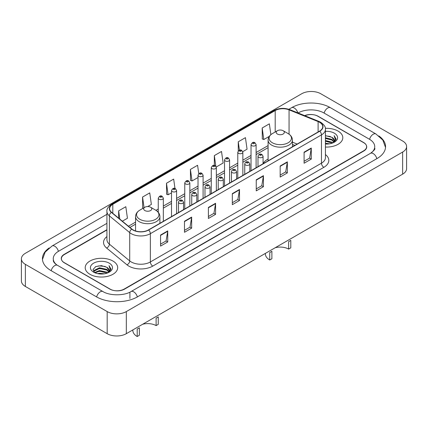 <?xml version="1.0" encoding="UTF-8"?>
<svg xmlns="http://www.w3.org/2000/svg" width="428" height="428" viewBox="0 0 428 428"><rect width="100%" height="100%" fill="white"/><g stroke="black" fill="none" stroke-linecap="round" stroke-linejoin="round"><path stroke-width="0.64" d="M268.089 159.029A17.933 10.352 0 0 0 263.07 163.699M294.764 145.44L292.447 144.509M106.925 229.964L64.361 254.542A10.149 5.858 0 0 0 61.386 258.689A10.149 5.858 0 0 0 64.361 262.829L109.814 289.071A10.149 5.858 0 0 0 124.168 289.071L363.64 150.816A10.149 5.858 0 0 0 366.614 146.67A10.149 5.858 0 0 0 363.64 142.524L318.186 116.282A10.149 5.858 0 0 0 304.918 115.742M371.36 152.78A18.27 10.55 0 0 0 374.735 146.67A18.27 10.55 0 0 0 369.38 139.212L323.926 112.971A18.27 10.55 0 0 0 298.091 112.971L298.081 112.976M106.925 223.336L58.62 251.225A18.27 10.55 0 0 0 53.265 258.689A18.27 10.55 0 0 0 56.64 264.793M107.182 311.584A13.536 7.811 0 0 0 126.319 311.584L402.636 152.058A13.536 7.811 0 0 0 406.6 146.531A13.536 7.811 0 0 0 402.636 141.01L320.818 93.769A13.536 7.811 0 0 0 301.681 93.769L25.364 253.301A13.536 7.811 0 0 0 21.4 258.822A13.536 7.811 0 0 0 25.364 264.349L107.182 311.584L107.182 333.685A13.536 7.811 0 0 0 126.319 333.685L402.636 174.159A13.536 7.811 0 0 0 406.6 168.632L406.6 146.531M21.4 258.822L21.4 280.923A13.536 7.811 0 0 0 25.364 286.45L107.182 333.685M49.167 247.94A29.099 16.799 0 0 0 42.442 258.689A29.099 16.799 0 0 0 50.964 270.566L96.418 296.807A29.099 16.799 0 0 0 137.565 296.807L377.036 158.547A29.099 16.799 0 0 0 385.558 146.67A29.099 16.799 0 0 0 378.834 135.927M294.785 145.429L292.447 144.482M338.045 131.064A16.237 9.379 0 0 0 325.35 128.341A16.237 9.379 0 0 1 338.045 131.064A16.237 9.379 0 0 1 342.801 137.693A16.237 9.379 0 0 0 338.045 131.064M112.922 261.032A16.237 9.379 0 0 0 95.225 259.004A16.237 9.379 0 0 0 85.199 267.666A16.237 9.379 0 0 0 89.955 274.295A16.237 9.379 0 0 0 107.653 276.328A16.237 9.379 0 0 0 117.679 267.666A16.237 9.379 0 0 0 112.922 261.032A16.237 9.379 0 0 0 95.225 259.004A16.237 9.379 0 0 0 85.199 267.666A16.237 9.379 0 0 0 89.955 274.295A16.237 9.379 0 0 0 107.653 276.328A16.237 9.379 0 0 0 117.679 267.666A16.237 9.379 0 0 0 112.922 261.032M319.55 122.29A10.828 6.249 180 0 1 322.723 126.709A10.828 6.249 180 0 1 319.55 131.134L148.452 229.916A10.828 6.249 180 0 1 131.926 229.082L111.59 212.315A10.828 6.249 180 0 1 109.632 208.73A10.828 6.249 180 0 1 112.805 204.306L275.199 110.552A10.828 6.249 180 0 1 289.06 109.852L318.106 121.589A10.828 6.249 180 0 1 319.55 122.29M319.743 122.183A11.096 6.409 0 0 0 318.261 121.461L289.216 109.723A11.096 6.409 0 0 0 275.006 110.44L112.612 204.199A11.096 6.409 0 0 0 111.371 212.4L131.706 229.173A11.096 6.409 0 0 0 148.639 230.023L319.743 131.241A11.096 6.409 0 0 0 319.743 122.183M160.554 235.052L160.554 246.105L167.733 241.959L167.733 230.911L160.554 235.052M160.554 244.142L166.085 240.953L167.701 231.275A2.707 1.562 -120 0 0 167.733 230.911M166.032 240.98L167.733 241.959M184.479 221.244L184.479 232.292L191.653 228.145L191.653 217.098L184.479 221.244M184.479 230.328L190.005 227.14L191.626 217.467A2.707 1.562 -120 0 0 191.653 217.098M189.957 227.166L191.653 228.145M208.404 207.43L208.404 218.478L215.578 214.337L215.578 203.284L208.404 207.43M208.404 216.52L213.93 213.326L215.552 203.653A2.707 1.562 -120 0 0 215.578 203.284M213.882 213.358L215.578 214.337M304.094 152.181L304.094 163.229L311.274 159.088L311.274 148.04L304.094 152.181M304.094 161.27L309.626 158.076L311.242 148.404A2.707 1.562 -120 0 0 311.274 148.04M309.572 158.109L311.274 159.088M280.174 165.994L280.174 177.042L287.349 172.901L287.349 161.848L280.174 165.994M280.174 175.084L285.701 171.89L287.322 162.217A2.707 1.562 -120 0 0 287.349 161.848M285.653 171.917L287.349 172.901M256.249 179.803L256.249 190.856L263.423 186.71L263.423 175.662L256.249 179.803M256.249 188.892L261.776 185.704L263.397 176.031A2.707 1.562 -120 0 0 263.423 175.662M261.727 185.731L263.423 186.71M232.324 193.617L232.324 204.67L239.503 200.523L239.503 189.476L232.324 193.617M232.324 202.706L237.856 199.518L239.471 189.839A2.707 1.562 -120 0 0 239.503 189.476M237.802 199.544L239.503 200.523M325.43 147.045A16.237 9.379 0 0 0 342.801 137.693A16.237 9.379 0 0 1 325.43 147.045M106.925 229.692L64.237 254.334A10.149 5.858 0 0 0 61.268 258.48A10.149 5.858 0 0 0 64.237 262.621L110.173 289.141A10.149 5.858 0 0 0 124.527 289.141L363.763 151.02A10.149 5.858 0 0 0 366.732 146.879A10.149 5.858 0 0 0 363.763 142.733L317.827 116.213A10.149 5.858 0 0 0 304.65 115.63M147.719 206.547L151.362 204.445L149.741 192.9L142.567 197.041L142.679 208.024M122.355 221.19L127.437 218.259L125.816 206.713L118.642 210.854L118.642 218.125M216.258 166.979L223.132 163.009L221.511 151.464L214.337 155.605L214.337 165.433M242.762 151.673L247.058 149.195L245.437 137.65L238.257 141.796L238.257 150.966M270.876 134.654L269.356 123.836L262.182 127.983L262.3 138.966M174.982 188.486L173.666 179.086L166.487 183.232L166.604 194.216M198.763 173.65L197.586 165.278L190.412 169.418L190.53 180.402M190.412 169.418L192.033 180.964L198.02 177.508M192.033 180.964L190.412 180.359M214.337 155.605L215.824 166.219M238.257 141.796L239.439 150.212M262.182 127.983L263.803 139.528L269.314 136.345M263.803 139.528L262.182 138.923M166.487 183.232L168.108 194.777L171.51 192.814M168.108 194.777L166.487 194.173M143.171 208.211L142.567 207.981M142.567 197.041L144.059 207.698M118.642 210.854L119.797 219.077M325.43 143.273L329.555 143.824M325.43 143.963L327.334 144.043M325.43 140.507L331.968 142.166L332.904 142.904M325.43 141.197L332.342 143.118M325.43 137.746L331.968 139.405L333.942 141.604M325.43 138.437L331.968 140.095L333.765 141.936M332.941 142.888A7.651 4.414 0 0 0 334.209 140.454A7.651 4.414 0 0 0 331.968 137.334L334.204 140.619M325.43 144.027A11.032 6.367 0 0 0 334.359 142.198A11.032 6.367 0 0 0 334.359 133.188A11.032 6.367 0 0 0 325.43 131.359M331.968 137.334L325.43 135.644M333.69 142.551L335.964 139.646L336.039 138.961L334.145 135.676L335.252 139.351L333.064 142.834M334.145 135.676L336.034 139.095M325.43 135.826L330.341 136.484M325.43 138.592L330.111 139.18M325.43 141.352L330.111 141.941M288.643 249.091L288.643 241.627L290.794 240.386L290.794 247.844L288.643 249.091A11.84 6.837 0 0 0 275.161 247.753M271.892 251.295L271.892 258.758L269.742 259.999L269.742 252.536L271.892 251.295M277.398 134.034A4.061 2.343 0 0 0 283.138 134.034A4.061 2.343 0 0 0 283.138 130.717L288.178 133.627A11.187 6.457 0 0 1 288.178 142.765A11.187 6.457 0 0 1 272.358 142.765A11.187 6.457 0 0 1 272.358 133.627C269.603 135.264 268.179 137.436 268.089 140.149A12.182 7.03 0 0 0 271.657 145.119A12.182 7.03 0 0 0 284.93 146.644A12.182 7.03 0 0 0 292.447 140.149C292.356 137.436 290.933 135.264 288.178 133.627L283.138 130.717A4.061 2.343 0 0 0 277.398 130.717A4.061 2.343 0 0 0 277.398 134.034M265.381 253.397L265.381 253.922A14.889 8.592 0 0 0 269.742 259.999M156.108 325.606L156.108 318.143L158.258 316.902L158.258 324.365L156.108 325.606A11.84 6.837 0 0 0 142.626 324.274M139.357 327.816L139.357 335.274L137.206 336.52L137.206 329.057L139.357 327.816M144.862 210.549A4.061 2.343 0 0 0 150.603 210.549A4.061 2.343 0 0 0 150.603 207.238L155.642 210.148A11.187 6.457 0 0 1 155.642 219.28A11.187 6.457 0 0 1 139.822 219.28A11.187 6.457 0 0 1 139.822 210.148C137.067 211.785 135.644 213.957 135.553 216.67A12.182 7.03 0 0 0 139.121 221.64A12.182 7.03 0 0 0 152.395 223.165A12.182 7.03 0 0 0 159.911 216.67C159.821 213.957 158.397 211.785 155.642 210.148L150.603 207.238A4.061 2.343 0 0 0 144.862 207.238A4.061 2.343 0 0 0 144.862 210.549M132.846 329.918L132.846 330.443A14.889 8.592 0 0 0 137.206 336.52M97.595 273.631L99.462 273.299L104.432 273.792M99.778 273.963L102.217 274.016M94.481 272.577L99.462 270.533L106.85 272.138L107.786 272.877M94.957 272.818L99.462 271.224L107.219 273.091M93.866 272.01L94.053 270.437L99.462 267.773L106.85 269.378L108.824 271.577M93.823 271.812L94.053 271.127L99.462 268.463L106.85 270.068L108.648 271.903M107.824 272.861A7.651 4.414 0 0 0 109.087 270.426A7.651 4.414 0 0 0 106.85 267.302L109.081 270.592M109.242 263.161A11.032 6.367 0 0 0 93.641 263.161A11.032 6.367 0 0 0 93.641 272.165A11.032 6.367 0 0 0 109.242 272.165A11.032 6.367 0 0 0 109.242 263.161M106.85 267.302L101.399 265.627L95.749 266.601L93.026 269.496L94.572 272.647M108.573 272.524L110.847 269.613L110.922 268.934L109.022 265.649L110.13 269.319L107.947 272.807M109.022 265.649L110.916 269.062M95.444 266.751L98.986 265.89L105.224 266.457M96.701 269.084L98.986 268.65L104.994 269.148M96.701 271.85L98.986 271.411L104.994 271.914M137.361 296.925A5.414 3.124 -120 0 0 131.032 291.564C124.371 295.871 109.605 295.871 102.95 291.564L57.496 265.323C56.956 265.125 54.319 263.327 53.489 261.422L53.265 260.342M96.621 296.925A5.414 3.124 -60 0 1 100.243 291.837A5.414 3.124 -60 0 1 102.95 291.564M51.167 270.683A5.414 3.124 -60 0 1 54.789 265.59A5.414 3.124 -60 0 1 57.496 265.323M42.468 259.448L45.165 252.087L52.082 245.988A5.414 3.124 60 0 1 58.417 251.348M288.852 109.29L291.559 107.728A5.414 3.124 60 0 1 297.829 112.874M291.559 107.728C302.115 101.447 319.903 101.447 330.464 107.728A5.414 3.124 120 0 0 324.13 113.088M330.464 107.728L375.918 133.969A5.414 3.124 120 0 0 369.583 139.33M376.833 158.665A5.414 3.124 -120 0 0 370.504 153.31L131.032 291.564M126.319 333.685L126.319 311.584M25.364 286.45L25.364 264.349M402.636 174.159L402.636 152.058M129.909 298.466L129.909 292.388M325.43 154.551A16.917 9.769 180 0 1 323.857 167.321L152.759 266.104A3.381 1.953 60 0 1 150.362 261.957L321.465 163.175A13.536 7.811 0 0 0 325.43 157.648L325.43 129.363A13.536 7.811 180 0 1 321.465 134.89A3.381 1.953 -120 0 0 319.743 131.241M152.759 266.104A16.917 9.769 180 0 1 128.833 266.104A16.917 9.769 180 0 1 126.939 264.798L106.604 248.031A16.917 9.769 180 0 1 106.925 236.572M131.225 261.957A13.536 7.811 0 0 0 150.362 261.957L150.362 233.672A13.536 7.811 180 0 1 129.711 232.629L109.375 215.862A13.536 7.811 180 0 1 106.925 211.379L106.925 239.669A13.536 7.811 0 0 0 109.375 244.147L129.711 260.914A13.536 7.811 0 0 0 131.225 261.957M325.43 129.363C325.879 127.25 324.322 124.89 320.765 122.29L318.983 121.429A3.381 1.584 112 0 0 318.261 121.461M318.983 121.429L289.943 109.686C284.336 107.701 279.019 107.99 273.984 110.547A3.381 1.953 60 0 1 275.006 110.44M112.612 204.199A3.381 1.953 -120 0 0 111.59 204.306C108.075 206.831 106.524 209.19 106.925 211.379M111.371 212.4A3.381 2.263 129.5 0 0 109.375 215.862L109.375 244.147A3.381 2.263 -50.5 0 1 106.604 248.031M289.943 109.686A3.381 1.584 112 0 0 289.216 109.723M131.706 229.173A3.381 2.263 129.5 0 0 129.711 232.629L129.711 260.914A3.381 2.263 -50.5 0 1 126.939 264.798M148.639 230.023A3.381 1.953 60 0 1 150.362 233.672L321.465 134.89L321.465 163.175A3.381 1.953 60 0 0 323.857 167.321M112.805 204.306L112.805 213.315M318.106 121.589L318.106 131.968M289.06 109.852L289.06 134.194M297.155 144.059L292.447 142.16M275.199 110.552L275.199 131.99M268.089 145.595L256.105 152.512M251.033 155.444L242.853 160.163M237.781 163.095L229.601 167.813M224.523 170.745L216.349 175.469M211.272 178.396L203.091 183.12M198.02 186.052L189.839 190.77M184.762 193.702L176.587 198.421M171.51 201.353L163.33 206.077M158.258 209.003L155.958 210.335M135.553 222.116L128.448 226.214M232.324 193.97L239.471 189.839M256.249 180.156L263.397 176.031M280.174 166.342L287.322 162.217M304.094 152.534L311.242 148.404M208.404 207.778L215.552 203.653M184.479 221.592L191.626 217.467M160.554 235.405L167.701 231.275M258.737 157.317A2.536 1.466 180 0 1 257.993 156.284C258.64 154.203 259.967 153.599 261.973 154.471L263.07 156.284A2.536 1.466 180 0 1 261.503 157.638A2.536 1.466 180 0 1 258.737 157.317M261.128 154.556A0.845 0.487 0 0 0 259.935 154.556A0.845 0.487 0 0 0 259.935 155.246A0.845 0.487 0 0 0 261.128 155.246A0.845 0.487 0 0 0 261.128 154.556M245.485 164.973A2.536 1.466 180 0 1 244.741 163.935C245.388 161.854 246.715 161.249 248.721 162.126L249.813 163.935A2.536 1.466 180 0 1 248.251 165.288A2.536 1.466 180 0 1 245.485 164.973M247.876 162.207A0.845 0.487 0 0 0 246.678 162.207A0.845 0.487 0 0 0 246.678 162.897A0.845 0.487 0 0 0 247.876 162.897A0.845 0.487 0 0 0 247.876 162.207M232.227 172.623A2.536 1.466 180 0 1 231.484 171.585C232.137 169.504 233.463 168.9 235.47 169.777L236.561 171.585A2.536 1.466 180 0 1 234.993 172.939A2.536 1.466 180 0 1 232.227 172.623M234.624 169.863A0.845 0.487 0 0 0 233.426 169.863A0.845 0.487 0 0 0 233.426 170.553A0.845 0.487 0 0 0 234.624 170.553A0.845 0.487 0 0 0 234.624 169.863M218.976 180.274A2.536 1.466 180 0 1 218.232 179.241C218.879 177.155 220.206 176.555 222.212 177.427L223.309 179.241A2.536 1.466 180 0 1 221.741 180.595A2.536 1.466 180 0 1 218.976 180.274M221.367 177.513A0.845 0.487 0 0 0 220.174 177.513A0.845 0.487 0 0 0 220.174 178.203A0.845 0.487 0 0 0 221.367 178.203A0.845 0.487 0 0 0 221.367 177.513M205.724 187.924A2.536 1.466 180 0 1 204.98 186.892C205.627 184.81 206.954 184.206 208.96 185.078L210.052 186.892A2.536 1.466 180 0 1 208.489 188.245A2.536 1.466 180 0 1 205.724 187.924M208.115 185.164A0.845 0.487 0 0 0 206.917 185.164A0.845 0.487 0 0 0 206.917 185.854A0.845 0.487 0 0 0 208.115 185.854A0.845 0.487 0 0 0 208.115 185.164M192.466 195.58A2.536 1.466 180 0 1 191.728 194.542C192.375 192.461 193.702 191.856 195.708 192.734L196.8 194.542A2.536 1.466 180 0 1 195.232 195.896A2.536 1.466 180 0 1 192.466 195.58M194.863 192.814A0.845 0.487 0 0 0 193.665 192.814A0.845 0.487 0 0 0 193.665 193.504A0.845 0.487 0 0 0 194.863 193.504A0.845 0.487 0 0 0 194.863 192.814M179.214 203.23A2.536 1.466 180 0 1 178.471 202.193C179.118 200.111 180.45 199.507 182.451 200.384L183.548 202.193A2.536 1.466 180 0 1 181.98 203.546A2.536 1.466 180 0 1 179.214 203.23M181.606 200.47A0.845 0.487 0 0 0 180.413 200.47A0.845 0.487 0 0 0 180.413 201.16A0.845 0.487 0 0 0 181.606 201.16A0.845 0.487 0 0 0 181.606 200.47M256.105 167.76L256.105 144.611A2.536 1.466 180 0 1 254.542 145.964A2.536 1.466 180 0 1 251.776 145.648A2.536 1.466 180 0 1 251.033 144.611L251.033 170.692M252.969 143.578A0.845 0.487 0 0 0 254.168 143.578A0.845 0.487 0 0 0 254.168 142.888A0.845 0.487 0 0 0 252.969 142.888A0.845 0.487 0 0 0 252.969 143.578M242.853 175.41L242.853 152.266A2.536 1.466 180 0 1 241.285 153.62A2.536 1.466 180 0 1 238.519 153.299A2.536 1.466 180 0 1 237.781 152.266L237.781 178.342M239.717 151.228A0.845 0.487 0 0 0 240.916 151.228A0.845 0.487 0 0 0 240.916 150.538A0.845 0.487 0 0 0 239.717 150.538A0.845 0.487 0 0 0 239.717 151.228M229.601 183.066L229.601 159.917A2.536 1.466 180 0 1 228.033 161.27A2.536 1.466 180 0 1 225.267 160.949A2.536 1.466 180 0 1 224.523 159.917L224.523 185.993M226.466 158.879A0.845 0.487 0 0 0 227.659 158.879A0.845 0.487 0 0 0 227.659 158.189A0.845 0.487 0 0 0 226.466 158.189A0.845 0.487 0 0 0 226.466 158.879M216.349 190.717L216.349 167.567A2.536 1.466 180 0 1 214.781 168.921A2.536 1.466 180 0 1 212.015 168.605A2.536 1.466 180 0 1 211.272 167.567L211.272 193.643M213.208 166.529A0.845 0.487 0 0 0 214.407 166.529A0.845 0.487 0 0 0 214.407 165.839A0.845 0.487 0 0 0 213.208 165.839A0.845 0.487 0 0 0 213.208 166.529M203.091 198.367L203.091 175.218A2.536 1.466 180 0 1 201.524 176.571A2.536 1.466 180 0 1 198.763 176.256A2.536 1.466 180 0 1 198.02 175.218L198.02 201.299M199.956 174.185A0.845 0.487 0 0 0 201.155 174.185A0.845 0.487 0 0 0 201.155 173.495A0.845 0.487 0 0 0 199.956 173.495A0.845 0.487 0 0 0 199.956 174.185M189.839 206.018L189.839 182.874A2.536 1.466 180 0 1 188.272 184.227A2.536 1.466 180 0 1 185.506 183.906A2.536 1.466 180 0 1 184.762 182.874L184.762 208.95M186.704 181.836A0.845 0.487 0 0 0 187.897 181.836A0.845 0.487 0 0 0 187.897 181.146A0.845 0.487 0 0 0 186.704 181.146A0.845 0.487 0 0 0 186.704 181.836M176.587 213.674L176.587 190.524A2.536 1.466 180 0 1 175.02 191.878A2.536 1.466 180 0 1 172.254 191.557A2.536 1.466 180 0 1 171.51 190.524L171.51 216.6M173.452 189.486A0.845 0.487 0 0 0 174.645 189.486A0.845 0.487 0 0 0 174.645 188.796A0.845 0.487 0 0 0 173.452 188.796A0.845 0.487 0 0 0 173.452 189.486M163.33 221.324L163.33 198.175A2.536 1.466 180 0 1 161.768 199.528A2.536 1.466 180 0 1 159.002 199.213A2.536 1.466 180 0 1 158.258 198.175L158.258 212.299M160.195 197.137A0.845 0.487 0 0 0 161.393 197.137A0.845 0.487 0 0 0 161.393 196.447A0.845 0.487 0 0 0 160.195 196.447A0.845 0.487 0 0 0 160.195 197.137M52.082 245.988L106.925 214.326M385.532 147.435L382.835 140.074L375.918 133.969M374.735 148.329C375.49 148.874 374.077 150.538 370.504 153.31M273.984 110.547L111.59 204.306M268.089 147.655L256.105 154.572M251.033 157.504L242.853 162.223M237.781 165.155L229.601 169.873M224.523 172.805L216.349 177.529M211.272 180.456L203.091 185.18M198.02 188.111L189.839 192.83M184.762 195.762L176.587 200.481M171.51 203.412L163.33 208.136M158.258 211.063L157.499 211.502M135.553 224.17L129.919 227.423M294.833 145.402L292.447 144.434M292.447 146.777L292.447 140.149M268.089 160.842L268.089 140.149M277.398 130.717L272.358 133.627M159.911 223.298L159.911 216.67M135.553 230.965L135.553 216.67M144.862 207.238L139.822 210.148M93.791 271.93L93.791 271.464M257.993 166.669L257.993 156.284M263.07 163.742L263.07 156.284M244.741 174.324L244.741 163.935M249.813 171.393L249.813 163.935M231.484 181.975L231.484 171.585M236.561 179.043L236.561 171.585M218.232 189.625L218.232 179.241M223.309 186.694L223.309 179.241M204.98 197.276L204.98 186.892M210.052 194.349L210.052 186.892M191.728 204.932L191.728 194.542M196.8 202L196.8 194.542M178.471 212.582L178.471 202.193M183.548 209.65L183.548 202.193M256.105 144.611L255.013 142.802C253.542 141.738 252.215 142.342 251.033 144.611M242.853 152.266L241.761 150.453C240.29 149.388 238.963 149.993 237.781 152.266M229.601 159.917L228.504 158.103C227.033 157.044 225.706 157.648 224.523 159.917M216.349 167.567L215.252 165.759C213.781 164.694 212.454 165.299 211.272 167.567M203.091 175.218L202 173.41C200.529 172.345 199.202 172.949 198.02 175.218M189.839 182.874L188.748 181.06C187.271 180.001 185.945 180.6 184.762 182.874M176.587 190.524L175.491 188.711C174.019 187.651 172.693 188.256 171.51 190.524M163.33 198.175L162.239 196.366C160.768 195.302 159.441 195.906 158.258 198.175"/></g></svg>
